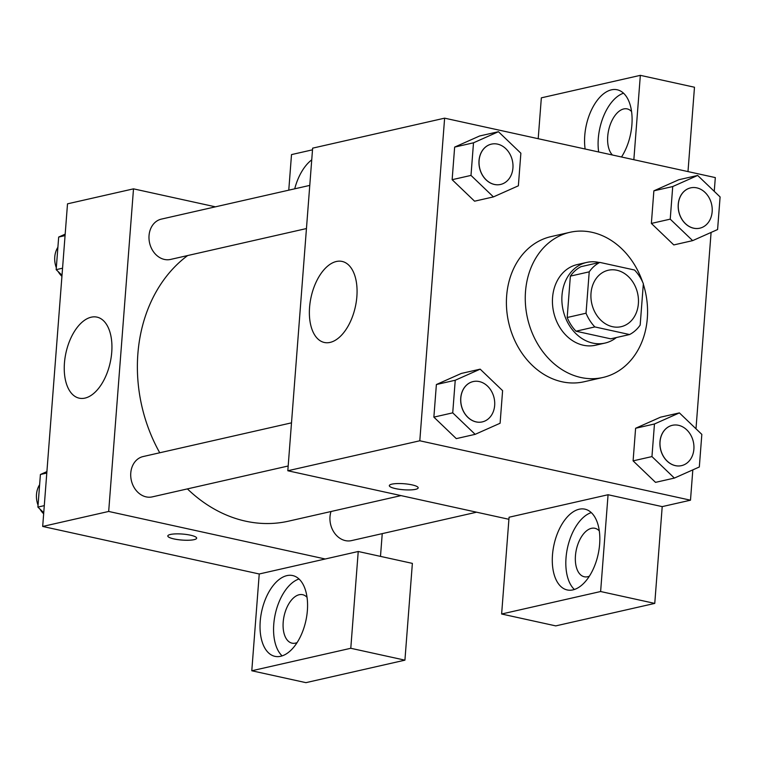 <?xml version="1.0" encoding="UTF-8"?>
<svg xmlns="http://www.w3.org/2000/svg" width="758" height="758" viewBox="0 0 758 758"><rect width="100%" height="100%" fill="white"/><g stroke="black" fill="none" stroke-linecap="round" stroke-linejoin="round"><path stroke-width="1.14" d="M616.87 270.246A28.946 23.489 -102.8 0 1 638.378 298.472A28.946 23.489 -102.8 0 1 621.105 326.698A28.946 23.489 -102.8 0 1 591.79 303.674A28.946 23.489 -102.8 0 1 608.286 270.246A28.946 23.489 -102.8 0 1 616.87 270.246M589.222 271.838L586.038 313.215A39.302 31.893 -102.8 0 0 594.85 326.925L629.576 334.543A39.302 31.893 -102.8 0 0 640.169 325.106L643.352 283.719A39.302 31.893 -102.8 0 0 634.541 270.019L599.815 262.401A39.302 31.893 -102.8 0 0 589.222 271.838L570.367 276.12L567.183 317.507L586.038 313.215M570.367 276.12A39.302 31.893 -102.8 0 1 580.96 266.683L599.815 262.401M567.183 317.507A39.302 31.893 -102.8 0 0 575.995 331.208L610.721 338.826L629.576 334.543M599.313 262.514A41.349 33.551 77.2 0 0 586.683 262.429A41.349 33.551 77.2 0 0 563.118 310.193A41.349 33.551 77.2 0 0 604.998 343.08A41.349 33.551 77.2 0 0 616.358 337.547M604.998 343.08L595.57 345.222A41.349 33.551 -102.8 0 1 553.691 312.334A41.349 33.551 -102.8 0 1 577.255 264.57L586.683 262.429M575.995 331.208L594.85 326.925M643.324 284.193A74.436 60.394 -102.8 0 1 602.904 377.484A74.436 60.394 -102.8 0 1 527.521 318.275A74.436 60.394 -102.8 0 1 569.921 232.308A74.436 60.394 -102.8 0 1 591.998 232.308A74.436 60.394 -102.8 0 1 642.576 281.929M602.904 377.484L584.048 381.767A74.436 60.394 -102.8 0 1 508.665 322.557A74.436 60.394 -102.8 0 1 551.066 236.6L569.921 232.308M714.254 191.348L715.315 177.59L444.624 118.163L419.799 440.777L690.491 500.195L692.821 469.875M695.986 428.782L711.089 232.431M697.673 175.449L678.817 179.731L653.87 190.836L651.368 223.43L673.796 244.929L692.651 240.637L717.589 229.541L720.1 196.947L697.673 175.449L672.725 186.544L670.224 219.147L692.651 240.637M679.395 412.892L660.54 417.175L635.602 428.27L633.101 460.864L655.528 482.363L674.383 478.08L699.321 466.985L701.832 434.391L679.395 412.892L654.457 423.987L651.956 456.581L674.383 478.08M480.174 369.155L461.319 373.438L436.381 384.533L433.87 417.127L456.297 438.626L475.152 434.343L500.1 423.248L502.601 390.654L480.174 369.155L455.236 380.251L452.725 412.845L475.152 434.343M498.442 131.712L479.587 135.995L454.648 147.099L452.138 179.693L474.574 201.192L493.43 196.9L518.368 185.805L520.869 153.211L498.442 131.712L473.504 142.807L470.993 175.411L493.43 196.9M391.905 484.144A14.478 3.013 4.4 0 1 408.183 484.191A14.478 3.013 4.4 0 1 418.179 487.849A14.478 3.013 4.4 0 1 403.512 489.744A14.478 3.013 4.4 0 1 389.318 485.632A14.478 3.013 4.4 0 1 391.905 484.144M608.068 494.737L600.62 591.524L501.625 614.008L509.073 517.231L608.068 494.737L662.208 506.619L690.491 500.195M444.624 118.163L312.637 148.151L287.813 470.756L419.799 440.777M287.813 470.756L508.921 519.296M389.318 485.622A14.478 3.013 -175.6 0 0 403.512 489.734A14.478 3.013 -175.6 0 0 418.179 487.849M599.635 544.197A41.349 22.579 102.4 0 1 567.192 589.942A41.349 22.579 102.4 0 1 554.003 544.708A41.349 22.579 102.4 0 1 584.93 509.168A41.349 22.579 102.4 0 1 599.635 544.197M591.268 512.597A41.349 22.579 -77.6 0 0 567.534 547.683A41.349 22.579 -77.6 0 0 574.393 589.487M589.364 576.194A24.815 13.549 102.4 0 1 587.734 576.724A24.815 13.549 102.4 0 1 584.276 576.762A24.815 13.549 102.4 0 1 575.796 552.677A24.815 13.549 102.4 0 1 591.458 528.326A24.815 13.549 102.4 0 1 594.916 528.288A24.815 13.549 102.4 0 1 599.303 530.932M501.625 614.008L555.766 625.89L654.76 603.406L600.62 591.524M662.208 506.619L654.76 603.406M356.866 296.586A41.482 22.655 102.4 0 1 324.329 342.474A41.482 22.655 102.4 0 1 311.093 297.098A41.482 22.655 102.4 0 1 342.114 261.434A41.482 22.655 102.4 0 1 356.866 296.586M585.129 149.013A41.349 22.579 102.4 0 1 592.945 107.049A41.349 22.579 102.4 0 1 617.202 89.776A41.349 22.579 102.4 0 1 631.897 124.805A41.349 22.579 102.4 0 1 621.513 157.001M633.849 159.701L640.339 75.345L541.345 97.839L538.199 138.705M623.54 93.206A41.349 22.579 -77.6 0 0 598.659 151.979M612.426 155.002A24.815 13.549 102.4 0 1 608.882 129.144A24.815 13.549 102.4 0 1 623.73 108.944A24.815 13.549 102.4 0 1 627.188 108.896A24.815 13.549 102.4 0 1 631.566 111.549M640.339 75.345L694.48 87.236L687.989 171.592M401.01 495.609L288.542 521.163A144.901 117.575 -102.8 0 1 187.406 488.891M159.739 452.772A144.901 117.575 -102.8 0 1 187.652 255.55M309.766 185.397L161.378 219.109A20.674 16.78 77.2 0 0 149.042 239.272A20.674 16.78 77.2 0 0 164.41 259.435A20.674 16.78 77.2 0 0 170.541 259.435L306.45 228.556M476.574 512.2L351.494 540.615A20.674 16.78 -102.8 0 1 334.392 532.874A20.674 16.78 -102.8 0 1 331.019 511.508M288.173 465.999L152.273 496.878A20.674 16.78 -102.8 0 1 131.333 480.43A20.674 16.78 -102.8 0 1 143.11 456.553L291.498 422.841M382.24 533.632L380.488 556.381M215.433 206.83L133.503 188.846L108.678 511.451L325.229 558.997L358.231 551.492L350.783 648.28L251.789 670.764L259.236 573.986L325.229 558.997M358.231 551.492L412.371 563.384L404.924 660.161L305.929 682.655L251.789 670.764M297.098 642.595A24.815 13.549 102.4 0 1 295.468 643.116A24.815 13.549 102.4 0 1 292.01 643.154A24.815 13.549 102.4 0 1 283.539 619.078A24.815 13.549 102.4 0 1 299.192 594.727A24.815 13.549 102.4 0 1 302.65 594.689A24.815 13.549 102.4 0 1 307.037 597.332M299.003 578.998A41.349 22.579 -77.6 0 0 275.277 614.084A41.349 22.579 -77.6 0 0 282.128 655.878M307.369 610.597A41.349 22.579 102.4 0 1 274.927 656.343A41.349 22.579 102.4 0 1 261.737 611.109A41.349 22.579 102.4 0 1 292.664 575.559A41.349 22.579 102.4 0 1 307.369 610.597M294.71 188.818A41.349 22.579 102.4 0 1 311.737 159.862M312.504 149.828L291.508 154.594L288.77 190.173M350.783 648.28L404.924 660.161M133.503 188.846L67.509 203.836L42.685 526.45L259.236 573.986M84.981 398.102A41.482 22.655 102.4 0 1 79.202 398.168A41.482 22.655 102.4 0 1 65.965 352.792A41.482 22.655 102.4 0 1 96.996 317.128A41.482 22.655 102.4 0 1 111.161 357.388A41.482 22.655 102.4 0 1 84.981 398.102M42.685 526.45L108.678 511.451M170.389 534.466A14.478 3.013 4.4 0 1 186.667 534.513A14.478 3.013 4.4 0 1 196.663 538.18A14.478 3.013 4.4 0 1 181.996 540.075A14.478 3.013 4.4 0 1 167.802 535.953A14.478 3.013 4.4 0 1 170.389 534.466M167.802 535.953A14.478 3.013 -175.6 0 0 181.996 540.056A14.478 3.013 -175.6 0 0 196.663 538.171M65.179 234.165L58.679 237.055L56.168 269.649L62.014 275.249M58.679 237.055L65.065 235.605M56.168 269.649L62.554 268.199M61.929 276.348A20.674 16.78 -102.8 0 1 58.129 271.525M56.319 267.726A20.674 16.78 -102.8 0 1 57.892 247.26M46.911 471.599L40.411 474.489L37.9 507.093L43.746 512.692M40.411 474.489L46.797 473.039M37.9 507.093L44.286 505.633M43.661 513.791A20.674 16.78 -102.8 0 1 39.861 508.969M38.052 505.169A20.674 16.78 -102.8 0 1 39.624 484.694M500.555 184.459A20.674 16.78 -102.8 0 1 500.517 184.469A20.674 16.78 -102.8 0 1 479.577 168.03A20.674 16.78 -102.8 0 1 491.355 144.143A20.674 16.78 -102.8 0 1 491.392 144.134M479.587 135.995L454.648 147.099L473.504 142.807M454.648 147.099L452.138 179.693L470.993 175.411M452.138 179.693L474.574 201.192M497.561 144.124A20.674 16.78 -102.8 0 1 512.929 164.287A20.674 16.78 -102.8 0 1 500.593 184.45A20.674 16.78 -102.8 0 1 479.653 168.011A20.674 16.78 -102.8 0 1 491.43 144.134A20.674 16.78 -102.8 0 1 497.561 144.124M482.287 421.903A20.674 16.78 -102.8 0 1 482.249 421.912A20.674 16.78 -102.8 0 1 461.3 405.464A20.674 16.78 -102.8 0 1 473.087 381.587A20.674 16.78 -102.8 0 1 473.125 381.577M461.319 373.438L436.381 384.533L455.236 380.251M436.381 384.533L433.87 417.127L452.725 412.845M433.87 417.127L456.297 438.626M479.293 381.568A20.674 16.78 -102.8 0 1 494.661 401.731A20.674 16.78 -102.8 0 1 482.315 421.893A20.674 16.78 -102.8 0 1 461.376 405.445A20.674 16.78 -102.8 0 1 473.163 381.568A20.674 16.78 -102.8 0 1 479.293 381.568M699.776 228.196A20.674 16.78 -102.8 0 1 699.738 228.205A20.674 16.78 -102.8 0 1 678.798 211.766A20.674 16.78 -102.8 0 1 690.576 187.88A20.674 16.78 -102.8 0 1 690.614 187.87A20.674 16.78 -102.8 0 1 696.791 187.861A20.674 16.78 -102.8 0 1 712.16 208.024A20.674 16.78 -102.8 0 1 699.814 228.186A20.674 16.78 -102.8 0 1 678.874 211.747A20.674 16.78 -102.8 0 1 690.652 187.87L690.576 187.88M678.817 179.731L653.87 190.836L672.725 186.544M653.87 190.836L651.368 223.43L670.224 219.147M651.368 223.43L673.796 244.929M681.546 465.63A20.674 16.78 -102.8 0 1 660.606 449.181A20.674 16.78 -102.8 0 1 672.384 425.304A20.674 16.78 -102.8 0 1 678.514 425.304A20.674 16.78 -102.8 0 1 693.883 445.467A20.674 16.78 -102.8 0 1 681.546 465.63L681.47 465.649A20.674 16.78 -102.8 0 1 681.47 465.649A20.674 16.78 -102.8 0 1 660.531 449.2A20.674 16.78 -102.8 0 1 672.308 425.323A20.674 16.78 -102.8 0 1 672.346 425.314M660.54 417.175L635.602 428.27L654.457 423.987M635.602 428.27L633.101 460.864L651.956 456.581M633.101 460.864L655.528 482.363"/></g></svg>
